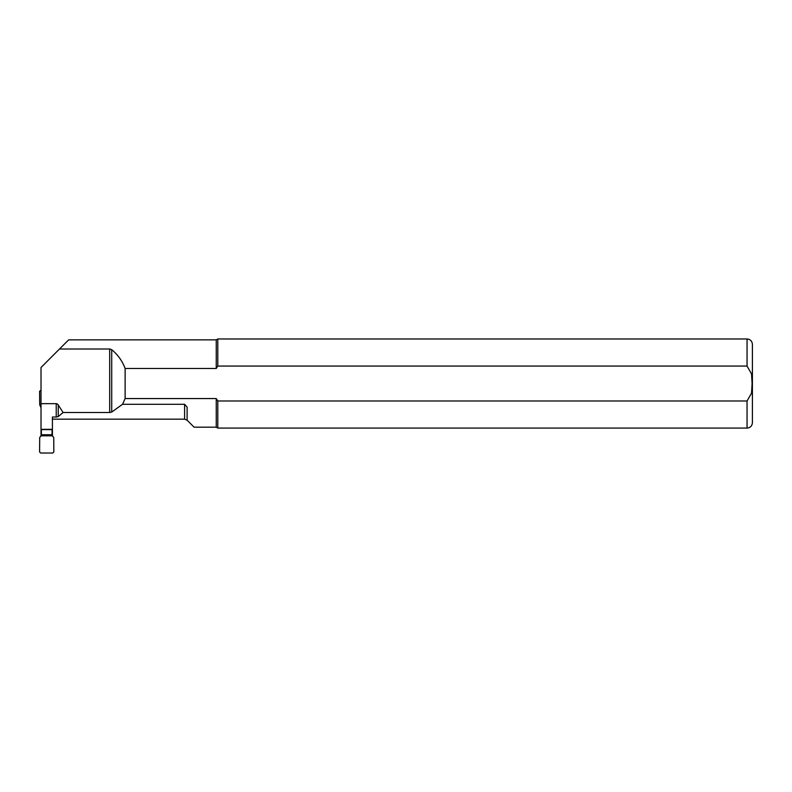 <?xml version="1.0" encoding="UTF-8"?>
<svg xmlns="http://www.w3.org/2000/svg" width="792" height="792" viewBox="0 0 792 792"><rect width="100%" height="100%" fill="white"/><g stroke="black" fill="none" stroke-linecap="round" stroke-linejoin="round"><path stroke-width="1.19" d="M41.372 429.492L41.372 435.353L39.709 437.471L39.6 451.955L40.659 453.024L52.777 453.024L53.836 451.955L53.727 437.471L52.064 435.353L52.064 429.492M41.372 429.63L52.064 429.63M41.016 407.722L39.709 404.851L39.6 391.208L41.016 390.199M41.016 406.078L39.709 404.851M52.421 436.164L52.421 417.008L56.232 417.008L56.232 403.673A4.435 2.851 90 0 1 58.252 404.969L58.252 416.572L56.232 417.008M52.421 429.333L41.016 429.333L52.421 429.492M41.016 429.333L41.016 367.488L68.637 339.867L216.246 339.867L217.79 338.976L217.79 366.062L747.054 366.062L751.549 373.923L752.093 383.526L751.549 393.129L747.054 400.99L217.79 400.99L216.246 398.564L125.126 398.564L125.126 368.488C122.334 361.013 117.859 354.737 111.712 349.668L109.692 349.005L59.499 349.005M41.016 436.164L41.016 429.492M41.016 403.673L56.232 403.673M57.41 419.166L184.595 419.166L184.595 404.296L122.542 404.296L111.712 412.058L109.692 412.513L63.093 412.513L58.252 404.969M63.093 412.513L58.252 416.572M52.421 419.136L57.41 419.136M125.126 368.488L216.246 368.488L216.246 339.867M184.595 419.166L187.12 420.205L194.09 427.185L216.246 427.185L216.246 398.564M122.542 404.296L125.126 398.564M184.595 404.296L187.12 407.108C196.337 433.412 196.337 433.412 187.12 407.108L187.12 420.205M216.246 368.488L217.592 366.359M747.054 400.99L747.054 428.076C750.301 427.759 752.083 425.977 752.4 422.73L752.4 344.322C752.083 341.075 750.301 339.293 747.054 338.976L217.79 338.976M747.054 428.076L217.79 428.076L217.79 400.99M41.273 435.808L52.163 435.808M41.372 434.729L52.064 434.729M109.692 412.513L109.692 349.005M747.054 366.062L747.054 338.976M111.712 412.058L111.712 349.668M216.246 427.185L217.79 428.076"/></g></svg>
